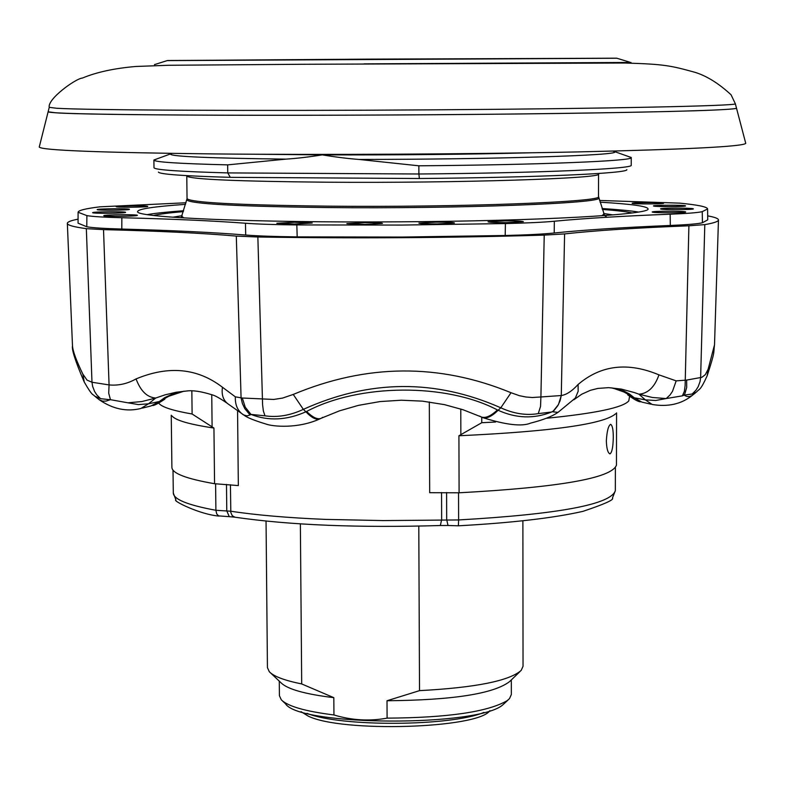 <?xml version="1.0" encoding="UTF-8"?>
<svg xmlns="http://www.w3.org/2000/svg" width="785" height="785" viewBox="0 0 785 785"><rect width="100%" height="100%" fill="white"/><g stroke="black" fill="none" stroke-linecap="round" stroke-linejoin="round"><path stroke-width="1.18" d="M49.249 107.329L56.53 108.251C86.792 110.194 253.467 111.058 430.376 109.861C607.394 108.673 737.714 105.857 735.349 103.787L736.507 108.193L735.692 108.526C725.468 110.283 667.044 111.931 560.402 113.462C456.762 114.855 321.781 115.542 219.231 115.209C115.052 114.777 58.286 113.746 48.945 112.118L48.14 111.725M745.721 143.233L745.75 143.351C743.415 146.55 686.973 149.415 576.426 151.947C468.635 154.203 323.606 154.998 214.442 153.929C99.538 152.594 41.134 150.308 39.25 147.05L39.279 146.932M364.122 63.86L630.973 62.447L364.122 63.86M735.349 103.787L731.07 94.789C718.844 83.495 706.863 76.017 695.117 72.357C670.567 65.587 664.591 64.203 625.115 63.016L303.01 64.282L168.49 65.273L135.903 66.47C114.443 68.295 96.604 72.161 82.396 78.058C76.017 78.333 47.218 98.979 49.239 107.378L39.25 147.05M745.75 143.351L736.507 108.193L735.692 108.526C722.583 110.626 646.987 112.481 508.915 114.07C314.549 116.2 85.634 115.336 55.411 112.765L48.13 111.794M282.531 700.976L285.563 703.831C299.33 726.282 479.095 727.047 503.038 704.655L508.287 699.788M418.798 526.136L419.524 690.643L387.005 700.75L387.093 718.138C447.685 717.755 487.721 711.936 507.179 700.662L509.494 698.621L511.349 694.509L511.329 679.928M387.093 718.138C369.303 721.386 351.582 720.326 333.949 714.958L333.821 697.669L301.695 683.941L300.37 523.889M279.283 681.144L279.411 695.716L281.305 699.818C287.81 706.323 305.355 711.367 333.949 714.958M606.344 440.797C606.589 448.48 607.786 452.847 609.925 453.897C611.966 452.66 613.085 447.175 613.291 437.412C613.291 429.729 612.408 425.372 610.642 424.332C608.385 425.558 606.952 431.053 606.344 440.797M171.248 415.206L171.895 467.409C172.121 473.375 186.339 478.811 214.56 483.717L238.336 485.581L237.57 411.104M616.568 412.871L616.461 465.083C612.064 478.094 559.607 487.328 459.097 492.794L429.689 492.705L429.316 401.959M612.997 214.904L603.636 213.491M214.56 483.717L213.942 428.051C189.656 424.43 175.703 420.426 172.082 416.011M628.206 156.47L631.248 157.589C634.27 160.935 540.796 164.821 418.856 165.802L358.853 159.433C347.892 158.609 335.695 157.088 322.272 154.88C308.74 157.029 296.661 158.442 286.025 159.119L227.67 164.87C179.029 163.653 154.439 162.063 153.889 160.091L156.931 158.933M153.889 160.091L153.997 167.774C154.998 169.884 179.588 171.591 227.748 172.906L418.896 173.995L418.856 165.802M227.67 164.87L227.748 172.906L230.29 177.341C183.445 175.987 159.492 174.241 158.423 172.101M626.852 169.648C628.756 173.328 537.745 177.488 419.357 178.509L418.896 173.995C540.119 172.994 633.367 168.873 631.228 165.282L631.248 157.589M419.357 178.509L230.29 177.341M182.091 215.698L172.739 217.209M213.942 428.051L192.109 413.999C173.024 410.702 161.955 407.15 158.913 403.353L158.747 403.127M192.109 413.999L191.844 390.92M481.754 417.198L481.764 422.722L458.921 435.763L459.097 492.794M629.59 396.366L628.785 400.89C623.113 407.562 595.727 413.352 546.625 418.248M495.561 422.016L481.764 422.722M615.734 413.685C604.244 424.096 551.973 431.446 458.921 435.763M483.943 712.407C450.963 726.478 340.131 727.057 307.004 713.339M489.879 710.67C477.937 728.637 340.965 732.768 307.985 715.979L301.048 711.661M215.6 483.766L215.895 510.289L230.702 511.212C256.244 515.107 287.928 517.835 325.736 519.405L383.257 520.583L458.626 519.945L458.538 492.774M615.332 490.684C610.936 504.461 558.694 514.214 458.626 519.945L458.381 525.803C511.967 522.849 553.494 518.031 582.97 511.349C604.578 504.088 614.39 499.672 612.418 498.102L615.332 490.684L615.381 467.86M229.112 516.658L218.583 515.882L216.719 513.91L215.895 510.289C187.723 505.079 173.524 499.319 173.299 493L173.014 470.176M266.046 521.103L267.43 667.623L269.304 671.715C273.69 676.376 284.484 680.448 301.695 683.941M270.589 672.931L281.04 682.803C287.418 689.191 305.012 694.146 333.821 697.669M387.005 700.75C452.788 700.161 493.647 693.773 509.583 681.606L519.925 671.626M419.524 690.643C475.406 687.65 509.298 680.899 521.201 670.39L523.036 666.279L522.889 520.995M294.62 222.253L276.82 223.254L294.424 224.029L312.234 223.018L294.62 222.253M506.796 222.646L523.389 221.704C522.143 221.144 515.892 220.879 504.637 220.889L488.034 221.831C489.251 222.381 495.502 222.655 506.796 222.646M437.353 223.941L454.427 222.969C453.23 222.41 447.077 222.145 435.96 222.155L418.876 223.126C420.044 223.676 426.196 223.951 437.353 223.941M129.388 209.369L129.417 209.32C130.192 208.408 97.762 208.663 97.183 209.575L97.144 209.624C96.329 210.537 129.083 210.282 129.388 209.369M652.325 212.087C653.601 213.039 686.581 212.921 685.697 211.97L685.59 211.871C684.029 210.929 651.393 211.057 652.227 212.009L652.325 212.087M663.541 203.148C662.197 202.304 631.375 202.432 632.16 203.276L632.239 203.344C633.338 204.188 664.463 204.071 663.639 203.227L663.541 203.148M685.462 205.817C683.97 204.944 652.649 205.071 653.454 205.945L653.542 206.023C654.778 206.897 686.414 206.779 685.57 205.905L685.462 205.817M364.368 222.626L346.882 223.617L364.956 224.412L382.442 223.411C381.314 222.871 375.289 222.606 364.368 222.626M92.679 212.617L92.64 212.676C91.806 213.628 125.227 213.363 125.561 212.411L125.59 212.362C126.385 211.41 93.307 211.675 92.679 212.617M103.816 215.61L103.777 215.669C102.923 216.66 137.1 216.385 137.365 215.394L137.395 215.355C138.199 214.364 104.376 214.629 103.816 215.61M147.727 206.426L147.747 206.386C148.512 205.513 116.622 205.749 116.17 206.622L116.141 206.671C115.336 207.554 147.541 207.299 147.727 206.426M660.656 208.987C661.961 209.899 694.225 209.781 693.361 208.869L693.243 208.771C691.673 207.868 659.743 207.996 660.558 208.898L660.656 208.987M86.88 215.61C92.257 216.562 103.914 217.268 121.852 217.73L121.803 229.053C103.836 228.553 92.169 227.787 86.782 226.757L86.88 215.61L78.088 212.254L78.058 223.166L86.782 226.757M186.006 202.765L99.94 206.828C85.585 208.575 78.304 210.39 78.088 212.254M702.241 211.656L702.438 222.754C698.228 223.833 687.523 224.736 670.312 225.472L670.164 214.197C687.356 213.51 698.051 212.666 702.241 211.656L707.599 208.957C707.256 206.838 697.963 204.905 679.741 203.138L599.544 200.46M505.412 223.568C527.137 223.058 543.446 222.273 554.338 221.233L554.22 232.998C543.308 234.116 526.97 234.95 505.197 235.5L505.412 223.568L401.665 225.069L296.828 224.932L297.181 236.874C274.917 236.619 257.765 236 245.705 235.029L245.46 223.234C257.568 224.137 274.691 224.696 296.828 224.932M554.22 232.998C583.893 229.946 622.593 227.434 670.312 225.472M670.164 214.197C622.574 216.042 583.971 218.387 554.338 221.233M245.46 223.234C212.755 220.791 171.552 218.956 121.852 217.73M121.803 229.053C171.65 230.388 212.951 232.38 245.705 235.029M702.438 222.754L707.736 219.869L707.599 208.957M297.181 236.874L401.724 237.06L505.197 235.5M78.068 219.162C70.954 220.536 67.382 221.929 67.343 223.352C67.363 225.177 73.702 226.944 86.34 228.651L103.522 229.622C158.236 230.986 202.491 233.135 236.305 236.089L257.863 237.001C354.653 238.542 450.109 237.914 544.231 235.107L564.601 233.92C594.991 230.554 636.429 227.846 688.896 225.795L704.802 224.618C713.899 223.048 718.452 221.488 718.461 219.937C718.403 218.524 714.811 217.16 707.687 215.865M127.965 402.813L110.45 399.683L108.713 393.187L109.066 384.925C118.437 385.788 127.445 383.777 136.07 378.91C140.613 391.077 147.178 397.445 155.764 398.015L141.85 401.547L127.965 402.813L138.366 404.589L148.502 403.804L140.888 408.485C126.66 412.027 112.687 409.054 98.949 399.545M250.287 414.873L246.981 415.873L243.517 414.902C237.727 411.046 235.009 405.021 235.353 396.847L242.31 398.015L245.234 407.17L250.994 414.421L250.287 414.873L249.257 413.999L244.841 408.7L242.398 403.588L241.083 398.034L236.305 236.089M319.73 418.954C297.77 428.924 272.994 426.569 266.282 424.145C254.448 420.534 247.098 417.6 244.253 415.324L227.944 403.843C223.185 400.193 221.36 394.669 222.469 387.26L235.353 396.847M682.401 395.846L666.18 398.554L670.027 394.983L672.49 391.362L676.179 380.872L686.63 380.087L686.698 387.407L684.962 393.521L684.02 395.149L682.401 395.846L684.363 391.322L685.128 385.572L688.896 225.795M692.242 395.444C681.351 404.108 667.986 407.121 652.158 404.471L645.358 399.869L655.681 400.487L666.18 398.554L652.345 397.475L638.961 394.207C647.998 393.501 654.67 387.054 658.968 374.867L676.179 380.872M557.968 412.38L552.709 411.791L558.469 404.52L561.275 395.532C566.436 394.786 572.039 391.097 578.094 384.483L578.162 391.254L575.356 398.044L558.164 412.243M242.31 398.015L273.759 399.447L282.6 398.073L293.247 394.433L303.344 409.368L305.895 411.791L306.611 411.458C358.98 383.58 446.106 382.913 497.405 409.937L498.112 410.261C516.177 418.454 534.006 419.033 551.6 412.017L553.68 410.908L557.801 405.698L560.068 400.801L561.275 395.532L540.904 396.965L540.541 406.444L538.255 413.616C526.195 415.648 513.714 413.705 500.801 407.798C435.332 378.92 369.509 379.44 303.344 409.368C290.195 415.5 277.409 417.649 264.987 415.814L250.994 414.421C268.45 421.202 286.751 420.328 305.895 411.791C311.939 418.111 316.748 420.417 320.309 418.69L320.555 418.542M293.247 394.433C366.673 363.73 439.257 363.161 511.015 392.726L500.801 407.798L498.112 410.261C491.42 416.864 485.974 419.18 481.764 417.208L481.323 417.012M497.405 409.937C490.419 416.531 484.787 418.768 480.498 416.629L479.684 416.099M306.611 411.458C312.989 417.748 317.974 419.965 321.575 418.101L322.576 417.355M707.157 375.799C700.083 391.264 699.837 388.192 696.432 392.098L692.164 394.011L684.02 395.149L686.738 396.435L689.397 396.621L691.948 395.64L695.52 392.834M610.975 387.77L623.83 391.018L629.413 393.952L634.27 397.779L645.358 399.869L638.961 394.207L634.457 392.578L621.318 389.095L608.817 387.662M186.82 390.989L176.075 392.255L164.919 394.884L155.764 398.015L148.502 403.804L159.335 401.527L168.804 396.258M95.731 396.994L99.352 399.82L102.609 401.145L106.034 401.096L110.45 399.683L108.713 393.197L109.066 384.925L91.982 382.246L92.62 386.338L94.573 391.46L96.79 394.894L100.598 398.672L94.612 396.111C92.895 393.727 93.072 397.436 84.28 382.089L82.837 374.082L87.027 380.107L91.982 382.246L86.34 228.651M650.912 404.177L641.904 402.116L624.507 392.294M629.413 393.952L612.634 387.986M142.379 408.112L150.985 405.963L159.335 401.527L164.742 397.612L183.867 391.205M164.742 397.612L173.406 393.638L184.151 391.185M578.094 384.483C600.908 365.045 627.863 361.836 658.968 374.867M573.756 399.83L581.705 394.227L590.408 390.302L597.836 388.428L608.532 387.653M686.63 380.087L701.888 377.31L705.303 374.671L708.109 369.274L714.517 344.801C713.241 354.143 715.635 349.649 707.167 375.779L708.109 369.274M692.164 394.011L695.961 390.194L698.15 386.75L700.043 381.618L700.632 377.526L704.802 224.618M551.6 412.017L538.255 413.616M511.015 392.726L519.395 395.689L525.842 396.994L532.318 397.514L540.904 396.965L544.231 235.107M257.863 237.001L262.592 404.775L263.367 411.006L264.987 415.814M187.507 390.95L186.889 390.989C192.865 390.145 201.402 391.46 212.49 394.943C215.129 395.581 219.996 398.329 227.091 403.176M136.07 378.91C168.736 365.349 197.526 368.136 222.469 387.26M109.537 399.673L100.598 398.672M84.005 381.49C75.438 361.443 71.602 349.56 72.495 345.842C72.819 351.081 76.263 360.492 82.837 374.082M602.36 209.428C616.441 210.488 626.361 211.656 632.111 212.951M153.615 215.453C159.345 214.109 169.256 212.823 183.327 211.626M183.602 210.723C167.382 211.921 155.293 213.216 147.305 214.599M638.411 212.029C630.414 210.723 618.295 209.566 602.075 208.525M600.083 202.187C631.179 204.021 647.154 206.219 648.017 208.79C652.09 214.59 539.079 221.036 399.859 221.821C255.498 222.891 133.077 217.523 137.66 211.459C138.494 208.888 154.449 206.514 185.525 204.355M167.205 60.602L616.902 58.247M168.059 60.504L614.253 58.188M441.553 492.529L441.651 519.611L440.346 525.518C358.686 527.962 290.234 525.185 234.99 517.217L232.291 515.765L230.819 512.517L230.427 484.728M603.842 214.128L601.889 215.757M598.661 197.653L598.7 197.781C605.951 203.256 458.401 208.947 327.041 207.554C236.962 206.426 190.235 203.884 186.869 199.939L186.899 199.802M183.857 217.945L181.894 216.346M598.553 173.485L598.504 196.525C604.96 201.931 457.871 207.525 327.1 206.151C237.551 205.052 190.863 202.559 187.046 198.674L181.168 217.769M598.533 173.946C604.999 178.44 457.792 183.229 326.923 182.208C237.305 181.364 190.588 179.333 186.781 176.105L187.046 198.674M530.738 152.79C468.046 154.4 398.554 155.096 322.272 154.88L254.35 154.233M613.409 151.289L614.577 151.868C620.925 155.361 493.382 159.414 358.853 159.433M286.025 159.119C210.351 158.207 171.846 156.568 170.502 154.194L171.66 153.605M211.744 394.659L212.107 426.932M460.775 409.014L460.854 434.743M226.492 484.404L226.777 510.849L229.269 516.667L234.607 517.158M446.596 492.538L446.685 519.591L448.019 525.489L458.381 525.803M564.601 233.92L561.275 395.532M103.522 229.622L109.066 384.925M629.678 62.143L616.745 58.198L365.869 59.15L167.362 60.553L154.468 64.625M598.504 196.525L604.597 215.561M606.138 216.424L604.744 215.728M613.163 151.093L631.228 157.491M153.919 159.993L171.905 153.409M440.424 525.518L447.941 525.489M219.143 516.088C200.067 514.636 171.944 500.487 175.928 499.947L173.299 493M557.664 412.557C552.071 416.442 543.053 419.955 530.621 423.105C522.005 426.765 505.991 424.921 482.579 417.571M321.575 418.101L339.434 410.859L358.549 405.345L379.96 401.577L401.312 400.213L422.448 401.145L444.467 404.638L463.16 409.79L480.498 416.629M320.231 418.729L320.869 418.434M627.715 394.845C634.202 399.526 638.46 401.841 640.491 401.802M164.87 399.114C158.295 403.47 154.223 405.609 152.633 405.551M72.495 345.842L67.343 223.352M714.517 344.792L718.461 219.937"/></g></svg>
